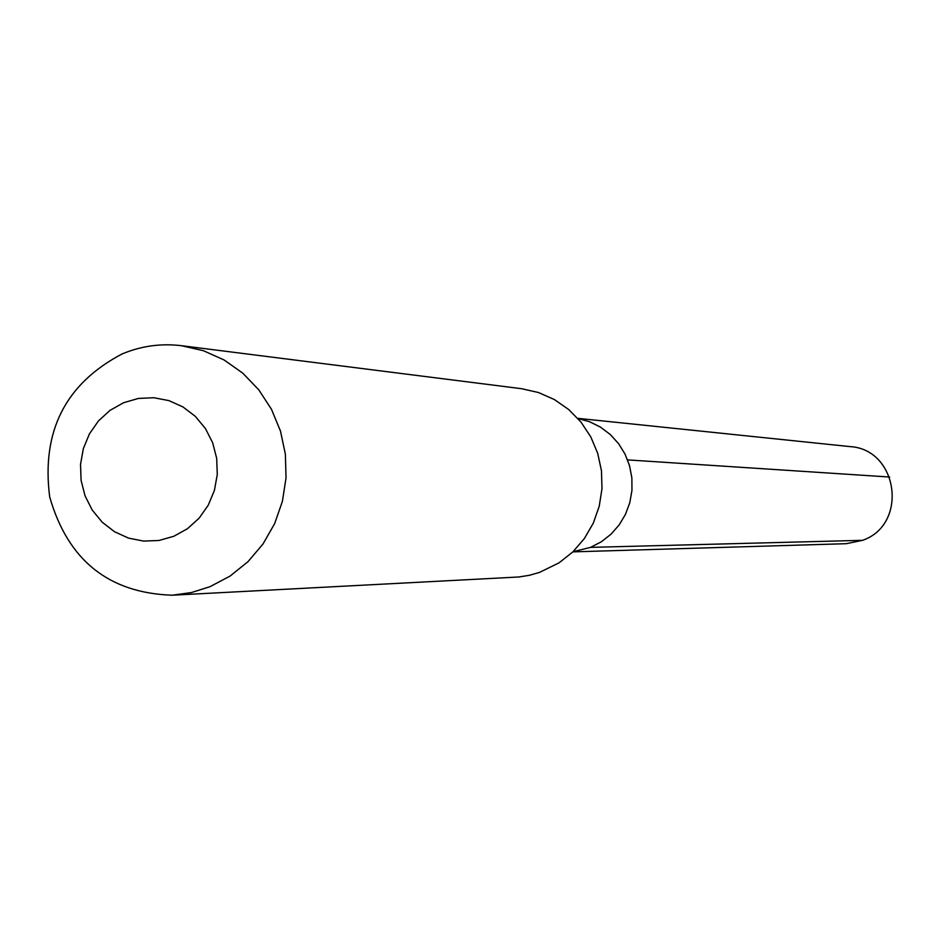 <?xml version="1.0" encoding="UTF-8"?>
<svg xmlns="http://www.w3.org/2000/svg" width="940" height="940" viewBox="0 0 940 940"><rect width="100%" height="100%" fill="white"/><g stroke="black" fill="none" stroke-linecap="round" stroke-linejoin="round"><path stroke-width="1.41" d="M573.048 551.71L590.532 547.374L601.365 541.769L611.012 534.202L619.143 524.955L625.488 514.309L629.8 502.665L631.95 490.398L631.868 477.931L629.542 465.711L625.053 454.138L618.567 443.633L610.295 434.527L600.543 427.16L589.639 421.755L577.947 418.512L589.639 421.755L600.543 427.16L610.295 434.527L618.567 443.633L625.053 454.138L629.542 465.711L631.868 477.931L631.95 490.398L629.8 502.665L625.488 514.309L619.143 524.955L611.012 534.202L601.365 541.769L590.532 547.374L573.048 551.71M521.547 388.702L538.456 392.521L554.389 399.559L568.747 409.546L581.026 422.154L590.802 436.912L597.699 453.315L601.471 470.776L601.988 488.659L599.215 506.331L593.281 523.169L584.375 538.538L572.824 551.921L559.053 562.837L539.56 572.389L529.326 575.303L518.845 576.984L172.208 595.208L191.337 592.576L209.855 586.748L230.042 576.103L247.984 561.673L263.036 543.955L274.656 523.592L282.411 501.29L286.03 477.884L285.372 454.185L280.473 431.061L271.495 409.346L258.782 389.818L242.779 373.156L224.096 359.973L203.381 350.702L181.385 345.685L521.547 388.702M181.385 345.685C160.975 343.229 141.235 345.967 122.177 353.91C65.483 383.685 41.313 431.343 49.679 496.896C67.856 560.275 108.699 593.046 172.208 595.208M123.575 402.731L138.368 398.443L153.714 397.714L168.812 400.581L182.936 406.914L195.356 416.385L205.437 428.546L212.663 442.764L216.682 458.344L217.281 474.477L214.426 490.351L208.269 505.168L199.116 518.187L187.436 528.726L173.818 536.282L158.966 540.476L143.608 541.087L128.545 538.115L114.504 531.711L102.19 522.194L92.214 510.056L85.07 495.885L81.099 480.411L80.523 464.384L83.343 448.615L89.429 433.88L98.477 420.897L110.05 410.345L123.575 402.731M577.783 418.335L849.913 446.594C898.334 449.167 908.557 524.591 862.556 540.324L590.532 547.374M572.871 551.874L846.341 543.684L862.556 540.324M889.687 477.038L627.579 459.895"/></g></svg>
